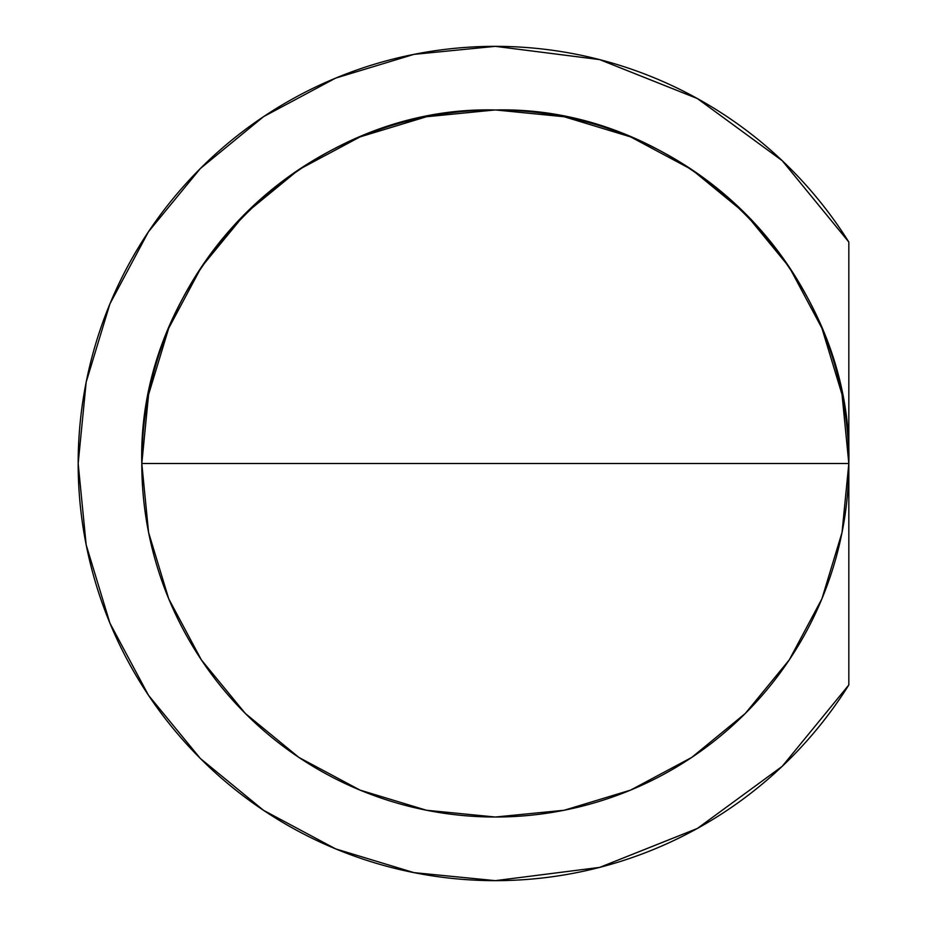 <?xml version="1.0" encoding="UTF-8"?>
<svg xmlns="http://www.w3.org/2000/svg" width="927" height="927" viewBox="0 0 927 927"><rect width="100%" height="100%" fill="white"/><g stroke="black" fill="none" stroke-linecap="round" stroke-linejoin="round"><path stroke-width="1.39" d="M564.288 116.779L630.603 136.895L691.716 169.56L745.296 213.523L789.259 267.092L821.925 328.216L842.04 394.531L848.831 463.5L848.831 684.949A417.15 417.15 0 0 1 495.319 880.65L599.653 867.394L697.347 828.46L782.214 766.328L848.831 684.949L848.831 463.5A353.511 353.511 0 0 1 495.319 817.011A353.511 353.511 0 0 1 141.796 463.5L148.587 394.531L168.714 328.216L201.379 267.092L245.342 213.523L298.876 169.583L360.035 136.895L426.35 116.779M564.288 810.221L630.603 790.105L691.716 757.44L745.296 713.477L789.259 659.908L821.925 598.784L842.04 532.469L848.831 463.5L848.831 242.051L782.214 160.672L697.347 98.54L599.653 59.606L495.319 46.35A417.15 417.15 0 0 0 78.169 463.5A417.15 417.15 0 0 0 495.319 880.65A417.15 417.15 0 0 1 78.169 463.5A417.15 417.15 0 0 1 495.319 46.35L413.94 54.369L335.678 78.1L263.558 116.651L200.348 168.529L148.471 231.738L109.919 303.859L86.176 382.121L78.169 463.5L86.176 544.879L109.919 623.141L148.471 695.262L200.348 758.471L263.558 810.349L335.678 848.9L413.94 872.631L495.319 880.65A417.15 417.15 0 0 0 848.831 684.949L848.831 463.5L495.319 463.5L848.831 463.5A353.511 353.511 0 0 1 495.319 817.011A353.511 353.511 0 0 1 141.796 463.5L495.319 463.5L141.796 463.5L148.587 532.469L168.714 598.784L201.379 659.908M564.149 810.256L495.435 817.011M495.203 817.011L426.49 810.256M426.35 810.221L360.035 790.105L298.946 757.463M298.911 757.44L245.342 713.477L201.402 659.943M426.49 116.744L494.728 109.989M495.899 109.989L564.149 116.744M848.831 463.5L848.831 242.051A417.15 417.15 0 0 0 495.319 46.35A417.15 417.15 0 0 1 848.831 242.051L848.831 463.5C853.709 274.601 684.219 105.11 495.319 109.989C306.42 105.11 136.929 274.601 141.796 463.5A353.511 353.511 0 0 1 495.319 109.989A353.511 353.511 0 0 1 848.831 463.5A353.511 353.511 0 0 1 495.319 817.011A353.511 353.511 0 0 1 141.796 463.5L848.831 463.5A353.511 353.511 0 0 0 495.319 109.989A353.511 353.511 0 0 0 141.796 463.5M848.808 242.017L782.307 160.753M697.266 98.494L599.781 59.641M599.514 59.571L495.424 46.35M148.471 695.262L200.348 758.471L263.465 810.279M599.781 867.359L697.266 828.506"/></g></svg>

